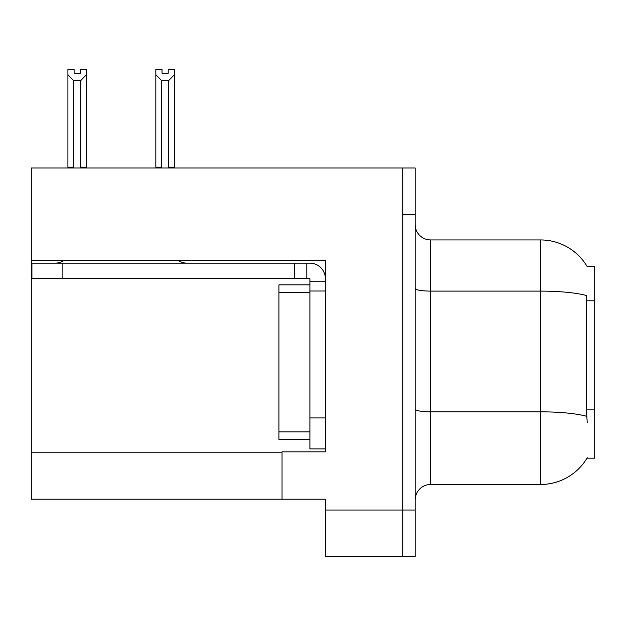 <?xml version="1.0" encoding="UTF-8"?>
<svg xmlns="http://www.w3.org/2000/svg" width="626" height="626" viewBox="0 0 626 626"><rect width="100%" height="100%" fill="white"/><g stroke="black" fill="none" stroke-linecap="round" stroke-linejoin="round"><path stroke-width="0.94" d="M31.3 260.22L325.379 260.22L325.379 451.839L282.044 451.839L282.044 499.204L31.3 499.204L31.3 167.971L402.776 167.971L402.776 556.467L325.379 556.467L325.379 510.033L402.776 510.033L402.776 556.467L415.155 556.467L415.155 510.033L402.776 510.033L402.776 214.405L415.155 214.405L415.155 510.033M282.044 499.204L325.379 499.204L325.379 510.033M587.102 266.449A54.172 54.172 0 0 0 540.528 239.946A54.172 54.172 0 0 1 587.102 266.449L594.7 266.253L594.7 458.185L586.985 458.185L587.258 457.723A54.172 54.172 0 0 1 540.528 484.493A54.172 54.172 0 0 0 586.985 458.185M415.155 499.978A15.478 15.478 0 0 1 430.633 484.493L540.528 484.493L540.528 239.946A54.172 54.172 0 0 1 586.985 266.253A54.172 54.172 0 0 0 540.528 239.946L430.633 239.946A15.478 15.478 0 0 1 415.155 224.468A15.478 15.478 0 0 0 430.633 239.946L430.633 484.493A15.478 15.478 0 0 0 415.155 499.978M587.258 422.581L586.265 409.138L586.484 295.535A54.172 9.406 180 0 0 540.528 291.106L430.633 291.106A15.478 2.684 -0 0 1 415.155 288.414M402.776 167.971L415.155 167.971L415.155 214.405M169.435 167.971L168.676 167.197L168.676 80.582L161.563 80.582L155.827 74.682L155.827 69.533L162.024 69.533L162.024 73.203L168.214 73.203L162.024 73.203M168.214 73.203L168.214 69.533L174.404 69.533L174.404 74.682L168.676 80.582M168.676 167.197L174.404 167.197L174.404 167.971L174.404 74.682M161.563 80.582L161.563 167.197L160.796 167.971M155.827 167.197L155.827 74.682L155.827 167.197L161.563 167.197M80.3 73.203L74.103 73.203L80.3 73.203L80.3 69.533L86.49 69.533L86.49 74.682L80.762 80.582L73.649 80.582L73.649 167.197L67.913 167.197L67.913 167.971M73.649 80.582L67.913 74.682L67.913 69.533L74.103 69.533L74.103 73.203M73.649 167.197L72.882 167.971M67.913 74.682L67.913 167.197M86.49 74.682L86.49 167.197L80.762 167.197L80.762 80.582M81.521 167.971L80.762 167.197M86.49 167.197L86.49 167.971M64.212 260.22A15.478 15.478 0 0 1 55.135 263.163M177.933 260.22A15.478 15.478 0 0 0 187.01 263.163M325.379 281.731L309.901 281.731L309.901 278.64L31.918 278.64L31.918 263.163L309.901 263.163A15.478 15.478 0 0 1 325.379 278.648M309.901 448.897L325.379 448.897L309.901 448.897L309.901 281.731M306.803 278.64L306.803 263.163M325.379 291.02L309.901 291.02L309.901 284.83L278.946 284.83L278.946 439.608L309.901 439.608M294.423 278.64L294.423 263.163M31.3 452.77L282.044 452.77M594.7 300.793L586.265 300.793M594.7 409.138L586.265 409.138M586.656 416.306A54.172 9.406 180 0 0 540.528 411.83L430.633 411.83A15.478 2.684 0 0 1 415.155 409.146M325.379 417.941L309.901 417.941M62.874 278.64L62.874 263.163M278.946 431.87L309.901 431.87M278.946 292.569L309.901 292.569"/></g></svg>
